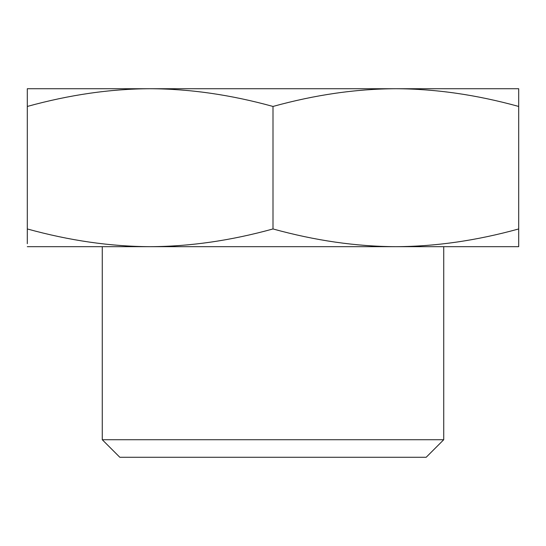 <?xml version="1.0" encoding="UTF-8"?>
<svg xmlns="http://www.w3.org/2000/svg" width="546" height="546" viewBox="0 0 546 546"><rect width="100%" height="100%" fill="white"/><g stroke="black" fill="none" stroke-linecap="round" stroke-linejoin="round"><path stroke-width="0.82" d="M518.7 88.725L518.7 104.709L518.7 88.725L27.3 88.725L27.3 104.709M159.841 88.725L136.527 88.725M426.173 457.275L443.727 439.728L102.273 439.728L119.827 457.275L426.173 457.275M443.727 439.728L443.727 246.676L102.273 246.676L102.273 439.728M27.3 243.693L27.3 228.951C69.444 240.609 110.394 246.512 150.15 246.676C189.906 246.512 230.856 240.609 273 228.951C315.144 240.609 356.094 246.512 395.85 246.676L518.7 246.676L518.7 228.951C476.556 240.609 435.606 246.512 395.85 246.676L27.3 246.676M273 228.951L273 106.45C315.172 94.786 356.122 88.882 395.85 88.725C435.578 88.882 476.528 94.786 518.7 106.45L518.7 228.951M273 106.45C230.828 94.786 189.878 88.882 150.15 88.725C110.422 88.882 69.472 94.786 27.3 106.45L27.3 228.951M518.7 230.692L518.7 246.676M518.7 104.709L518.7 106.45M27.3 106.45L27.3 88.725"/></g></svg>
